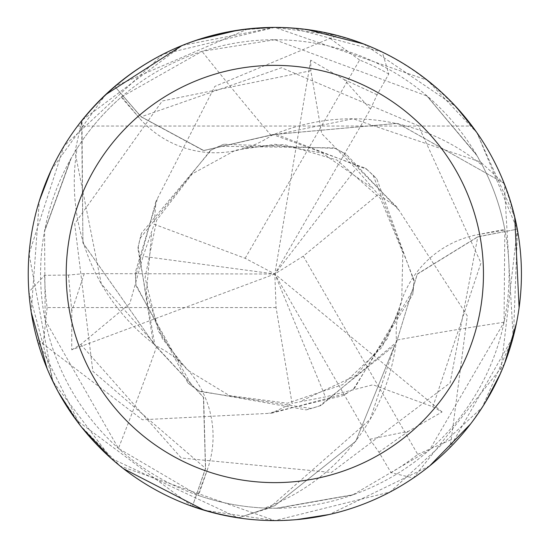 <?xml version="1.0" encoding="UTF-8"?>
<svg xmlns="http://www.w3.org/2000/svg" width="548" height="548" viewBox="0 0 548 548"><rect width="100%" height="100%" fill="white"/><g stroke="black" fill="none" stroke-linecap="round" stroke-linejoin="round"><path stroke-width="0.41" stroke-dasharray="2.74 2.06" d="M53.225 382.155L28.893 291.92L44.683 275.315L68.466 275.048L84.276 273.623L274.829 274L245.141 258.286L154.221 224.248L155.913 201.527L214.843 86.399L330.026 38.387L337.917 35.613L274.829 27.407A246.593 246.593 0 0 1 521.422 274A246.593 246.593 0 0 1 274.829 520.593A246.593 246.593 0 0 1 28.236 274A246.593 246.593 0 0 1 274.829 27.407C193.656 29.455 127.896 62.335 77.556 126.04C127.896 62.335 193.656 29.455 274.829 27.407C356.001 29.455 421.761 62.335 472.109 126.04C421.761 62.335 356.001 29.455 274.829 27.407L182.299 45.436L81.974 120.341L82.899 242.833L154.974 345.322L82.947 242.997L81.652 121.403A246.175 246.175 0 0 1 115.046 86.728L141.144 116.758L203.685 150.522L272.993 134.541L397.622 123.327L503.571 182.998A246.175 246.175 0 0 1 516.908 229.256L477.849 236.846L417.336 274.123L396.526 342.137L394.704 345.35L355.803 441.215L274.829 505.674L239.271 517.593A246.175 246.175 0 0 1 192.54 506.016L205.493 468.396L203.472 397.348L155.084 345.5M274.829 39.737A234.256 234.256 0 0 1 509.092 274A234.256 234.256 0 0 1 274.829 508.256A234.256 234.256 0 0 1 40.573 274A234.256 234.256 0 0 1 274.829 39.737L202 51.348L121.211 97.147A234.256 234.256 0 0 0 77.138 148.33L70.576 159.297A4249.199 1089.965 131.3 0 1 44.559 230.948L45.155 320.101L118.43 448.401L198.486 495.467A234.256 234.256 0 0 0 264.842 508.044L277.624 508.243L352.679 494.947L429.591 449.86L504.071 322.245L504.804 229.386A234.256 234.256 0 0 0 482.514 165.626L476.294 154.461L426.413 95.393L427.248 96.106L274.829 39.737M504.071 322.245A4172.712 1070.347 11.3 0 0 396.43 340.109A100.284 100.284 0 0 1 477.37 234.708L504.804 229.386M277.624 508.243A4249.199 1089.965 11.3 0 1 352.679 494.947M396.43 340.109A203.883 203.883 0 0 1 264.842 508.044M84.276 273.623L71.795 311.113L71.726 349.843L274.829 274L303.284 256.142L378.223 194.43L397.053 207.247L467.293 315.847L451.278 439.606L449.737 447.826L513.455 336.246L517.483 229.989L477.116 132.952L427.413 80.255L274.808 27.407L163.051 54.184L64.041 146.028L29.037 253.854L52.834 381.367L110.991 458.286L238.188 517.846L268.931 508.181L370.16 419.336L394.813 345.172L396.622 341.959L417.323 273.938L477.829 236.736L517.305 229.18L500.495 373.421M397.067 207.247L341.801 151.769L334.006 147.885L219.084 146.254L210.418 150.488L140.062 238.366L137.897 248.374L154.981 345.322L203.445 397.279L205.493 468.396L192.547 506.01L205.603 468.43L203.637 397.43L154.509 344.548A203.883 203.883 0 0 0 156.776 346.254A100.284 100.284 0 0 1 207.589 469.054L198.486 495.467M156.776 346.254A4172.712 1070.347 131.3 0 1 118.43 448.401M398.348 209.596L346.22 154.241L335.129 148.398L223.837 144.234L211.405 149.96L141.507 233.167L138.199 246.669L153.104 342.137L154.509 344.548A203.883 203.883 0 0 1 77.138 148.33M70.576 159.297L44.559 230.948M121.211 97.147L139.535 118.245A100.284 100.284 0 0 0 271.287 135.637A203.883 203.883 0 0 1 273.897 134.52L203.534 150.632L141.062 116.827L115.046 86.728A246.175 246.175 0 0 0 81.645 121.416L74.973 151.796L101.298 283.885L153.207 342.322M271.287 135.637A4172.712 1070.347 -108.7 0 1 202 51.348M291.92 27.996L382.278 52.046L388.772 74.028L377.106 94.756L370.434 109.162L274.829 274L276.069 307.572L292.05 403.321L271.527 413.226L142.37 419.754L43.189 344.007L36.839 338.561L80.172 425.399L120.197 466.088L274.884 520.6L390.114 492.001L482.178 407.465L513.147 337.397L504.331 183.806L503.564 182.991L397.786 123.362L273.897 134.52A203.883 203.883 0 0 1 482.514 165.626M476.294 154.461A4249.199 1089.965 -108.7 0 1 427.248 96.106M155.906 201.513L135.493 277.124L136.027 285.809L192.074 386.155L200.075 391.539L311.36 408.527L321.107 405.404L396.526 342.13L417.288 274.185L477.849 236.846L516.908 229.256A246.175 246.175 0 0 0 503.564 182.991L480.589 162.016L353.035 118.772L276.48 134.507M157.297 199.232L135.424 272.055L135.911 284.576L187.95 383.045L199.123 390.95L306.133 409.877L319.477 405.993L394.704 345.35L396.629 341.952M238.188 517.846A246.586 246.586 0 0 1 192.41 506.4L192.547 506.01A246.175 246.175 0 0 0 239.284 517.593L274.829 505.674L355.768 441.263L394.813 345.172M271.52 413.233L347.206 393.115L354.46 388.299L413.336 289.591L414 279.973L373.072 175.1L365.495 168.222L272.781 134.548M77.556 126.04L472.109 126.04L77.556 126.04M365.495 168.222L366.804 169.339L276.685 134.507L272.993 134.541L203.76 150.536L141.144 116.758L114.779 86.42L248.107 28.859M504.331 183.806A246.586 246.586 0 0 1 517.305 229.18M485.124 402.78L470.629 423.899M429.653 465.937L329.307 514.497M296.715 519.62L274.836 520.586L204.342 510.304M237.736 30.209L274.822 27.407L280.919 27.482M337.917 35.613A246.593 246.593 0 0 1 382.278 52.046M281.206 27.489L306.75 29.482M363.646 43.956L455.874 106.572M476.602 132.239L514.723 216.892M519.107 307.709L516.476 323.149M504.503 363.769L413.322 478.027L391.046 472.657L378.928 452.189L369.784 439.215L274.829 274L143.103 256.341L154.207 224.235M449.737 447.826A246.593 246.593 0 0 1 413.322 478.027M71.726 349.843L80.803 344.432L129.808 303.619L143.103 256.341M123.499 468.698L111.443 458.697M82.248 428.015L58.294 391.984M370.448 109.148L344.206 79.604L310.702 60.184L310.846 70.747L321.69 133.596L355.988 168.75L378.243 194.417M192.41 506.4L75.898 419.713M58.157 391.731L47.114 368.619M31.202 312.107L39.312 200.924M51.176 170.14L105.428 94.804M181.881 45.594L196.581 40.148M369.797 439.256L408.493 431.276L442.065 411.973L432.845 406.815L372.996 384.785L325.402 396.903L292.05 403.349M366.818 169.332L376.819 178.881L413.973 281.09L412.733 294.639L353.453 389.032L342.904 395.69L268.828 413.178M276.069 307.572L47.142 307.572A230.153 230.153 0 0 1 44.683 275.315M245.141 258.286L359.604 60.027A230.153 230.153 0 0 1 388.772 74.028M442.065 411.973L274.829 274L325.402 396.903M47.142 307.572L43.189 344.007M303.284 256.142L417.747 454.402A230.153 230.153 0 0 1 391.046 472.657M417.747 454.402L451.278 439.606M81.974 120.341A246.586 246.586 0 0 1 114.779 86.42M36.839 338.561A246.593 246.593 0 0 1 28.893 291.92M359.604 60.027L330.026 38.387M310.702 60.184L274.829 274L355.988 168.75M477.37 234.708A4140.407 1062.058 11.3 0 1 504.941 230.085M207.589 469.054A4140.407 1062.058 131.3 0 1 197.807 495.234M139.535 118.245A4140.407 1062.058 -108.7 0 1 121.745 96.681M80.796 344.439L181.292 457.998L331.382 472.472L450.114 382.908L477.829 236.729M310.846 70.74L162.249 100.99L74.672 223.742L92.872 371.345L205.603 468.437M432.852 406.822L480.952 263.006L418.439 125.787L281.508 67.747L141.055 116.827M68.466 275.048L71.781 311.113M377.106 94.756L344.213 79.597M378.921 452.196L408.5 431.283M276.192 508.256L353.72 494.577M71.281 158.05L44.361 232.03M477.02 155.694L426.413 95.393M400.006 308.695L381.963 347.316L342.692 384.641L287.364 403.232L229.4 395.574L187.265 369.921L162.345 338.616L146.371 293.207L151.625 233.311M135.431 272.061L135.493 277.117M135.918 284.576L136.027 285.809M187.957 383.038L192.074 386.148M199.13 390.943L200.075 391.539M306.133 409.883L311.36 408.527M319.477 405.979L321.101 405.404M182.196 365.057L158.057 330.704L145.09 277.658L156.653 220.228L192.259 173.867L235.537 150.207L275.11 144.275L322.423 153.145L371.674 187.642M346.213 154.241L341.801 151.769M335.123 148.412L334.006 147.885M223.837 144.24L219.084 146.254M211.405 149.967L210.418 150.488M141.5 233.167L140.062 238.366M138.212 246.669L137.897 248.367M242.291 148.248L284.152 144.514L336.952 160.03L380.476 198.52L402.835 252.56L401.684 301.873L387.039 339.102L355.7 375.647L301.201 401.047M347.206 393.115L342.877 395.677M354.46 388.299L353.446 389.012M413.336 289.591L412.713 294.632M414 279.973L413.959 281.09M373.072 175.1L376.805 178.888"/><path stroke-width="0.82" d="M274.829 27.407A246.593 246.593 0 0 1 521.422 274A246.593 246.593 0 0 1 274.829 520.593A246.593 246.593 0 0 1 28.236 274A246.593 246.593 0 0 1 274.829 27.407M274.829 65.37A208.63 208.63 0 0 1 483.459 274A208.63 208.63 0 0 1 274.829 482.624A208.63 208.63 0 0 1 66.205 274A208.63 208.63 0 0 1 274.829 65.37M500.495 373.421L485.124 402.78M470.629 423.899L429.653 465.937M329.307 514.497L296.715 519.62M280.919 27.482L291.92 27.996M248.107 28.859L274.843 27.4L281.206 27.489M306.75 29.482L363.646 43.956M455.874 106.572L476.602 132.239M514.723 216.892L519.107 307.709M516.476 323.149L504.503 363.769M204.342 510.304L123.499 468.698M111.443 458.697L82.248 428.015M58.294 391.984L53.225 382.155M75.898 419.713L58.157 391.731M47.114 368.619L31.202 312.107M39.312 200.924L51.176 170.14M105.428 94.804L181.881 45.594M196.581 40.148L237.736 30.209"/></g></svg>
